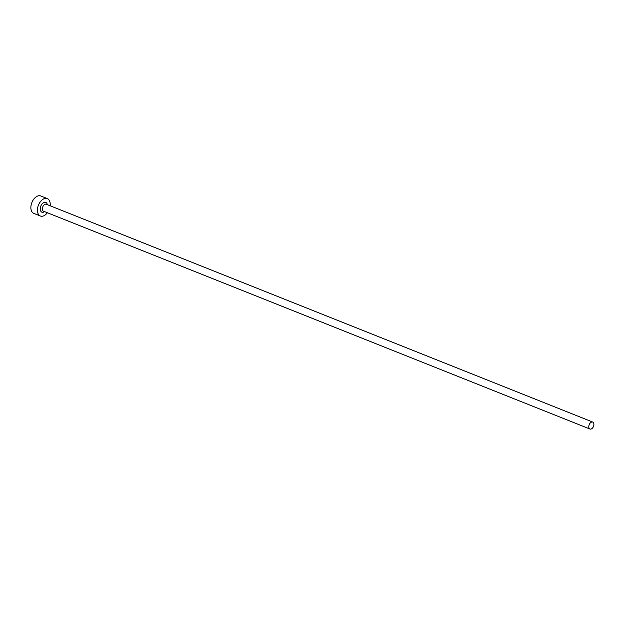 <?xml version="1.0" encoding="UTF-8"?>
<svg xmlns="http://www.w3.org/2000/svg" width="625" height="625" viewBox="0 0 625 625"><rect width="100%" height="100%" fill="white"/><g stroke="black" fill="none" stroke-linecap="round" stroke-linejoin="round"><path stroke-width="0.94" d="M588.938 425.477A3.75 2.32 111.7 0 0 589.953 429.031A3.75 2.32 111.7 0 0 593.75 425.625A3.75 2.32 111.7 0 0 592.734 422.062A3.75 2.32 111.7 0 0 588.938 425.477M50.164 205.781A9.375 5.797 111.7 0 0 47.312 198.586A9.375 5.797 111.7 0 0 37.82 207.117A9.375 5.797 111.7 0 0 40.367 216A9.375 5.797 111.7 0 0 47.383 212.75M47.312 198.586L40.742 195.969A9.375 5.797 111.7 0 0 31.25 204.5A9.375 5.797 111.7 0 0 33.797 213.383L40.367 216M44.562 211.617A5.25 3.25 -68.3 0 1 41.117 211.633A5.25 3.25 -68.3 0 1 40.469 207.195A5.25 3.25 -68.3 0 1 44.062 202.453A5.25 3.25 -68.3 0 1 47.336 204.656M592.734 422.062L46.32 204.25A3.75 2.32 111.7 0 0 42.523 207.656A3.75 2.32 111.7 0 0 43.547 211.219L589.953 429.031"/></g></svg>
